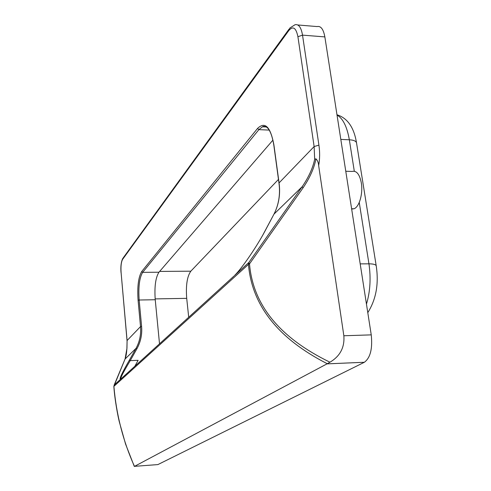 <?xml version="1.0" encoding="UTF-8"?>
<svg xmlns="http://www.w3.org/2000/svg" width="491" height="491" viewBox="0 0 491 491"><rect width="100%" height="100%" fill="white"/><g stroke="black" fill="none" stroke-linecap="round" stroke-linejoin="round"><path stroke-width="0.74" d="M120.669 379.15C120.559 377.567 123.75 371.386 130.25 360.615L129.268 360.351C122.001 372.927 119.055 379.248 120.436 379.328L120.878 378.966M262.667 235.318L273.99 214.125C278.845 204.563 280.545 194.154 279.072 182.904L273.96 145.256M235.128 274.942L234.747 275.322C242.468 267.656 256.953 246.23 264.944 231.187M234.477 275.598L248.827 262.519L302.168 186.709C308.692 177.165 312.859 167.996 314.676 159.207L314.13 146.545L279.072 182.904L279.127 183.309M297.785 24.967L317.045 26.563C320.826 25.735 323.434 29.184 324.858 36.905L371.245 334.868C372.669 348.659 370.38 357.792 364.377 362.266L326.975 363.88L134.466 466.382C123.143 441.256 116.287 414.551 113.9 386.276L114.207 384.999L121.136 378.727M113.844 386.38L125.07 359.007L126.954 348.322L127.089 340.533L121.087 272.437C120.7 266.312 121.209 261.955 122.603 259.365L288.923 30.387C293.084 25.735 296.085 27.846 297.92 36.721L314.13 146.545L318.917 145.14C319.948 152.124 319.862 158.937 318.659 165.584C318.463 162.656 317.56 160.41 315.958 158.839L314.676 159.207M137.007 348.592C140.751 341.699 142.273 334.285 141.592 326.362L140.518 326.607C141.181 334.365 139.683 341.607 136.025 348.352L137.007 348.592L130.25 360.615L138.124 360.314L134.859 366.243M345.774 171.261L352.102 171.445C356.509 170.408 359.578 174.207 361.308 182.848C363.187 193.558 359.277 207.085 353.962 208.785L351.654 209.025M114.176 385.042L125.07 359.007L136.025 348.352L129.268 360.351M125.015 359.105C126.015 356.632 126.641 353.121 126.887 348.579L126.954 348.322M315.958 158.839C314.154 168.155 309.852 177.828 303.045 187.863L302.168 186.709L273.99 214.125C278.771 204.655 280.435 194.326 278.98 183.143M326.975 363.88L327.258 363.721C278.225 338.673 251.957 305.574 248.446 264.404L248.827 262.519L249.502 263.906C252.988 305.064 279.809 337.833 329.952 362.211C340.11 356.202 344.743 347.382 343.853 335.758L318.659 165.584M272.935 140.113L158.955 272.223C155.567 277.562 154.327 286.732 155.236 299.731L159.514 343.817M329.952 362.211L327.258 363.721M364.322 362.29L157.881 464.584L134.565 466.34M263.158 126.838L263.483 126.439M188.71 317.26L186.709 298.35C185.739 285.517 187.114 276.464 190.827 271.185L278.471 179.399M141.592 326.362L139.156 300.013L138.088 300.277L140.518 326.607L127.089 340.533L126.899 348.457M155.236 299.731L139.156 300.013C138.278 286.94 139.45 277.722 142.66 272.358L141.721 271.511C138.394 277.102 137.179 286.689 138.088 300.277M158.955 272.223L142.66 272.358L258.886 129.642L257.554 128.427L141.721 271.511M273.898 144.808C270.449 126.703 265.005 121.24 257.554 128.427M269.185 130.09L258.886 129.642L262.452 126.807L265.557 126.647M120.731 379.101L233.98 276.077M303.045 187.863L249.502 263.906L248.446 264.404L113.844 386.411C114.747 400.018 118.086 417.055 119.325 421.867L125.567 444.067L134.307 466.45M288.923 30.387L289.825 28.048L295.017 24.74C298.645 23.893 301.149 27.355 302.524 35.131L297.92 36.721M324.858 36.905L302.524 35.131L318.917 145.14M343.853 335.758L371.245 334.868M289.015 29.165L123.266 257.793L122.603 259.365M127.034 340.644L121.087 272.437M337.022 115.047C342.951 118.454 347.057 126.696 349.334 139.775C353.508 140.021 355.901 141.015 356.509 142.771L356.57 143.145M359.246 202.458L368.95 263.827C373.24 263.857 375.658 264.496 376.198 265.741L376.241 266.012M340.822 139.426L349.334 139.775L354.306 171.224M360.191 263.876L368.95 263.827C371.03 278.237 370.202 291.672 366.458 304.132M159.643 271.425L190.827 271.185M155.162 298.896L186.709 298.35M273.806 145.072L278.974 183.106M264.937 231.193L273.892 214.303M273.8 145.029C271.523 131.22 267.773 127.77 266.503 127.151C264.581 126.236 263.231 126.119 262.452 126.807L266.22 126.973M351.611 208.749L353.962 208.785M327.024 363.856L364.377 362.266M121.031 272.585C120.522 266.736 121.093 262.034 122.738 258.481M367.79 312.657C376.143 299.332 378.948 283.694 376.198 265.741L356.509 142.771C353.98 127.384 347.468 118.055 336.986 114.771"/></g></svg>
